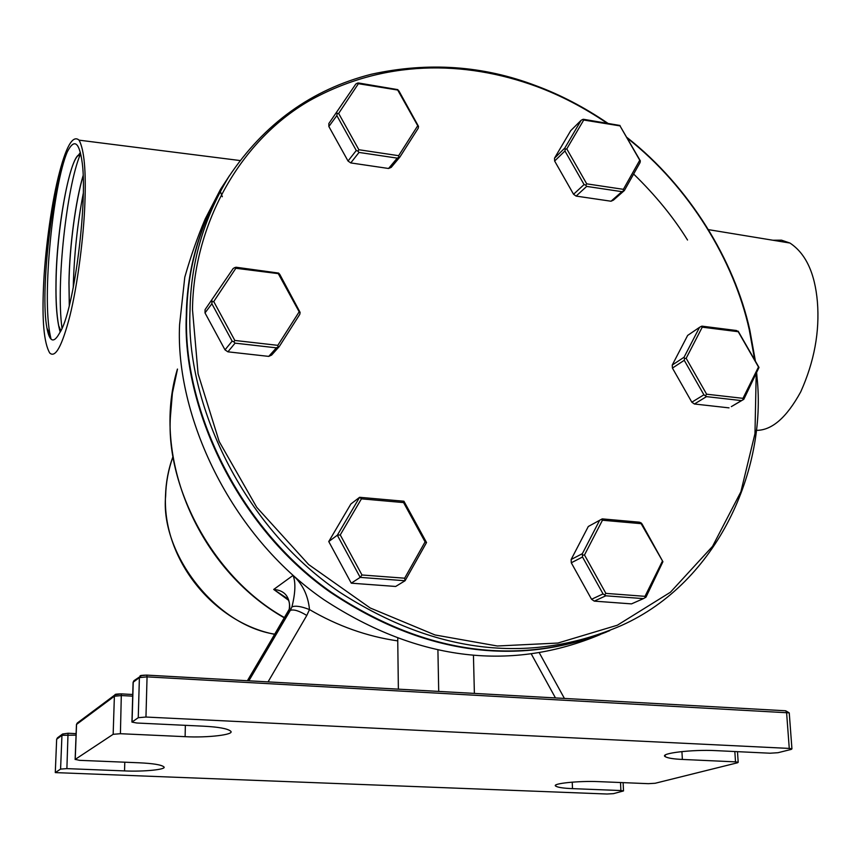 <?xml version="1.0" encoding="UTF-8"?>
<svg xmlns="http://www.w3.org/2000/svg" width="861" height="861" viewBox="0 0 861 861"><rect width="100%" height="100%" fill="white"/><g stroke="black" fill="none" stroke-linecap="round" stroke-linejoin="round"><path stroke-width="1.29" d="M606.865 123.058C583.887 107.507 560.403 95.291 536.403 86.412C464.37 60.076 383.619 59.334 309.325 100.78C236.721 142.765 193.208 228.456 192.498 309.799L198.084 373.771L219.189 441.542L256.729 507.312L308.679 564.568L370.187 607.974L434.988 634.955L497.335 645.998L557.928 643.049L617.337 625.226L670.396 592.26L712.531 546.38L740.88 491.814L754.968 433.664L756.195 374.266M754.634 359.521L749.21 329.505C734.013 260.754 689.381 187.041 627.626 138.406M756.69 373.265L757.013 377.269C766.979 468.416 718.601 582.09 621.448 625.484C533.196 663.67 437.915 655.813 339.223 591.905C241.887 525.867 185.621 402.378 190.033 310.261C190.69 263.197 203.573 218.726 228.714 176.882C264.198 123.65 311.725 89.447 371.274 74.261C428.197 61.766 483.086 65.576 535.929 85.702C560.393 94.753 584.328 107.259 607.715 123.188M627.163 137.609C689.446 186.482 734.508 260.743 749.813 330.021L755.345 360.748M83.087 175.698C75.703 200.322 69.515 245.686 68.945 282.763L69.289 305.644M69.343 305.407L69.009 282.774C69.58 245.805 75.746 200.591 83.097 175.913M80.988 155.206C72.12 147.543 56.74 222.246 55.997 281.203C55.567 304.137 56.966 321.056 60.173 331.969M60.227 331.883L58.677 325.695C56.589 314.599 55.717 299.768 56.073 281.213C56.804 229.198 68.858 162.923 78.017 155.723L80.977 155.163M201.689 230.544L201.474 231.695M43.577 285.411C44.912 253.855 50.713 207.845 58.268 177.205C65.759 146.833 72.701 134.488 79.083 140.16C84.217 149.717 86.154 170.898 84.873 203.691C83.732 236.118 77.694 284.604 69.902 315.869C62.11 345.971 55.384 358.348 49.734 352.999C43.965 343.076 41.92 320.54 43.577 285.411M224.925 182.618L220.524 189.312L205.23 218.898C197.621 236.743 190.808 256.158 184.792 277.156L179.583 324.651C175.181 414.636 229.392 534.864 324.016 599.762C420.157 662.636 513.404 670.891 600.106 634.622M772.93 240.241L781.508 240.165L789.935 243.039C805.735 253.478 814.883 273.055 817.39 301.748C819.812 331.657 814.258 361.674 800.752 391.809C786.556 417.746 771.682 430.597 756.13 430.349M228.714 176.882L225.238 182.155C200.226 223.806 187.375 268.04 186.697 314.846C182.414 405.391 236.657 526.405 331.689 592.529C428.412 656.717 522.433 665.833 609.706 630.639M606.424 632.049C519.506 666.027 425.818 656.33 329.795 591.894C235.58 525.608 182.08 405.423 186.299 315.406C186.977 268.621 199.817 224.42 224.818 182.79L229.521 175.59M687.53 240.025C673.496 217.327 655.533 195.329 633.631 174.03M473.442 655.469L474.389 693.406M572.231 782.132L572.5 788.633C563.449 788.278 557.874 787.438 555.754 786.125C551.051 783.575 578.947 780.69 598.804 781.637L648.355 783.671L655.178 783.262L737.5 762.781L738.189 762.286L735.52 761.867L734.831 751.535M57.569 737.759L56.654 739.244L55.287 772.597L607.016 794.014L613.484 793.648L623.515 790.925L620.889 790.549L620.512 782.531M185.352 725.328L185.115 736.672L120.411 733.712L113.157 734.304L75.219 759.402L79.589 760.338L138.922 762.781C153.15 763.438 161.47 764.805 163.881 766.871C167.163 769.454 143.83 771.865 124.533 770.907L66.889 768.625L60.582 769.088L55.287 772.597M681.923 751.556L682.375 759.434C673.442 759.036 667.738 758.11 665.252 756.668C658.869 753.332 692.556 749.361 715.577 750.62L770.1 753.214L778 752.708L791.162 749.425L791.937 748.855L789.268 748.424L145.961 717.041L138.255 717.697L131.937 722.088L136.813 723.014L203.659 726.2C218.683 726.996 227.681 728.643 230.662 731.161C235.128 734.648 207.619 737.942 185.115 736.672M397.793 638.421L397.75 640.896C367.098 636.483 337.684 626.044 309.497 609.577L306.785 615.464L268.062 681.88M398.374 689.155L397.75 640.896M437.915 650.087L438.712 691.415M299.176 311.811L278.286 273.637L235.828 268.277L213.732 301.544L234.827 340.45L277.812 345.347L299.176 311.811L300.091 312.36L299.822 314.287L279.308 346.509L271.635 355.076L268.74 356.389L276.381 347.833L235.075 343.152L227.896 351.826L268.74 356.389M227.896 351.826L225.001 349.857L232.136 341.15L211.871 303.761L205.004 312.909L225.001 349.857M205.004 312.909L205.069 309.648L233.18 268.503L205.069 309.648M350.75 162.923L388.559 168.487L397.233 158.133L359.015 152.429L350.75 162.923L348.027 161.018L356.271 150.503L336.845 115.6L328.859 126.502L348.027 161.018M328.859 126.502L328.848 123.521L355.808 84.034L328.848 123.521M417.736 125.728L397.707 90.039L358.391 83.7L338.653 113.426L358.876 149.739L398.643 155.69L417.736 125.728L418.511 126.373L418.242 128.224L399.902 157.025L391.206 167.378L388.559 168.487M554.645 161.039L573.555 194.263L584.081 184.555L564.934 150.966L554.645 161.039L554.527 158.155L564.816 148.06L581.11 120.325L570.725 130.657L554.527 158.155M639.745 160.243L620.006 125.889L583.715 120.034L566.786 148.899L586.707 183.845L623.375 189.334L639.745 160.243L640.336 160.846L640.046 162.621L624.333 190.572L613.409 200.139L611.019 201.226L621.922 191.669L586.675 186.406L576.117 196.093L611.019 201.226M576.117 196.093L573.555 194.263M687.648 335.424L672.247 365.053L684.054 357.25L699.53 327.341L687.648 335.424M758.487 366.99L738.232 331.711L702.253 327.169L686.163 358.305L706.623 394.198L742.978 398.342L758.487 366.99L759.004 367.453L743.796 399.343L731.355 406.618L741.439 400.602L706.504 396.63L694.407 404.003L729.019 407.866M694.407 404.003L691.835 402.195L703.9 394.801L684.247 360.307L672.43 368.077L691.835 402.195M672.43 368.077L672.247 365.053M594.284 601.129L631.5 603.884L643.425 598.621L605.821 595.801L594.284 601.129L591.55 599.267L603.055 593.918L582.51 557.002L571.284 562.793L591.55 599.267M571.284 562.793L571.144 559.489L582.37 553.666L599.643 520.292L588.311 526.48L571.144 559.489M361.426 498.842L359.607 497.292L350.847 504.029L328.751 541.547L351.277 583.177L395.673 586.459L405.068 580.745L360.178 577.376L337.329 535.219L359.607 497.292L403.927 501.231L426.539 542.538L405.068 580.745L404.659 578.205L425.086 541.881L403.583 502.587L361.426 498.842L340.256 534.918L361.986 574.987L404.659 578.205M278.286 273.637L278.587 273.077L279.771 274.379L300.091 312.36M235.828 268.277L234.892 267.545L236.129 267.244L278.587 273.077M397.707 90.039L398.944 90.986L418.511 126.373M358.391 83.7L357.433 83.13L358.51 82.979L397.9 89.652M620.006 125.889L640.336 160.846M583.715 120.034L582.671 119.464L583.532 119.292L620.017 125.48M702.253 327.169L701.123 326.47L701.909 326.147L736.467 330.516L738.232 331.711M738.157 331.151L759.004 367.453M641.133 523.671L641.133 522.918L642.091 524.058L662.916 561.706L641.133 523.671L602.452 520.238L584.49 554.979L605.875 593.38L644.997 596.339L662.303 561.372M602.452 520.238L601.312 519.377L602.226 518.882L639.379 522.186L641.133 522.918M662.916 561.706L645.987 597.147L643.425 598.621M340.256 534.918L337.329 535.219L328.751 541.547M361.986 574.987L360.178 577.376L351.277 583.177M582.37 553.666L582.51 557.002M584.49 554.979L582.811 555.141M601.312 519.377L599.643 520.292M603.055 593.918L605.821 595.801M605.875 593.38L604.831 594.682M644.997 596.339L645.104 597.706M403.927 501.231L403.583 502.587M426.539 542.538L425.086 541.881M703.9 394.801L706.504 396.63M706.623 394.198L705.611 395.468M684.054 357.25L684.549 358.51L686.163 358.305M684.549 358.51L684.247 360.307M741.439 400.602L743.796 399.343M742.978 398.342L743.043 399.73M701.123 326.47L699.53 327.341M584.081 184.555L585.738 185.158L586.707 183.845M585.738 185.158L586.675 186.406M621.922 191.669L624.333 190.572M623.375 189.334L623.493 190.798M564.816 148.06L565.225 149.168L566.786 148.899M565.225 149.168L564.934 150.966M582.671 119.464L581.11 120.325M397.233 158.133L398.858 157.229L398.643 155.69M398.858 157.229L399.902 157.025M356.271 150.503L357.918 151.116L358.876 149.739M357.918 151.116L359.015 152.429M336.834 112.587L337.103 113.727L338.653 113.426M337.103 113.727L336.845 115.6M357.433 83.13L355.808 84.034M276.381 347.833L278.103 346.886L277.812 345.347M278.103 346.886L279.308 346.509M211.935 300.457L211.871 303.761M213.732 301.544L212.14 301.802M234.892 267.545L233.18 268.503M232.136 341.15L233.848 341.849L234.827 340.45M233.848 341.849L235.075 343.152M682.375 759.434L735.52 761.867M572.5 788.633L620.889 790.549M289.274 608.824C290.017 603.206 289.027 599.536 286.282 597.814L273.712 589.441C284.507 590.291 289.845 596.598 289.748 608.361L247.57 680.739M291.933 606.887C295.431 592.809 295.807 582.316 293.063 575.406C302.641 584.124 308.12 595.511 309.497 609.577C301.285 606.359 295.431 605.466 291.933 606.887L290.297 610.395L287.499 612.591L247.387 680.728M287.714 612.236L289.748 608.361M59.054 333.939L59.689 332.82C74.003 312.209 88.511 197.621 81.741 159.672C78.728 141.484 73.906 138.89 67.276 151.923C52.295 184.997 39.854 291.976 46.935 328.019C49.464 341.602 53.5 343.571 59.054 333.939M67.276 151.923C53.296 184.566 41.651 295.936 50.293 335.704L51.068 339.159M80.148 154.84C66.91 186.213 55.814 283.635 62.003 328.267M83.269 193.381C77.425 223.408 74.078 254.888 73.228 287.822M172.953 456.771C168.336 469.848 165.904 482.87 165.656 495.839C160.028 552.052 214.475 624.968 274.788 634.18M177.495 369.089L172.404 393.122L170.381 417.101C165.936 486.831 212.818 577.817 284.539 617.628M288.048 599.902L273.712 589.441L293.063 575.406L293.988 576.138M121.369 693.901L132.745 694.504L121.336 693.88L120.411 733.712M77.361 722.96L115.083 694.784L121.336 693.88C116.633 693.977 114.556 694.278 115.083 694.784L114.384 696.226L76.554 724.413L75.219 759.402M68.051 733.271L76.112 733.637L68.03 733.249L66.889 768.625M57.386 737.888L62.584 734.013L68.03 733.249L62.584 734.013L61.949 735.294L56.654 739.244M146.8 675.132L785.716 710.788L789.236 712.876L147.059 676.864L145.961 717.041M134.133 680.556L141.516 675.616L146.757 675.11L147.059 676.864L139.396 677.596L133.229 682.181L132.067 721.787M113.157 734.304L114.384 696.226L121.595 695.57L132.691 696.151M138.255 717.697L139.396 677.596L140.117 676.079C139.6 675.541 141.817 675.218 146.757 675.11L785.716 710.788L786.577 712.391L789.268 748.424M60.582 769.088L61.949 735.294L76.059 735.143M124.791 762.2L124.533 770.907M789.268 713.177L791.937 748.855M76.457 724.521L77.21 723.089L76.543 724.736M133.1 682.332L133.95 680.685L133.089 682.515L131.937 721.916M555.474 697.937L531.431 654.22M248.872 680.814L290.297 610.395C293.719 609.136 299.208 610.826 306.785 615.464M749.21 329.505L749.813 330.021M536.403 86.412L535.929 85.702M79.083 140.16L239.961 160.533M165.495 496.108C165.872 482.364 168.358 469.213 172.943 456.674M224.818 182.79L220.524 189.312M555.754 786.125L555.722 785.275M665.252 756.668L665.176 755.301M737.479 751.664L738.189 762.286M623.116 782.638L623.515 790.925M76.457 724.628L75.133 759.499M539.416 653.025L564.418 698.432M284.378 617.897C197.847 568.841 150.772 456.879 177.42 369.078M165.484 496.302C162.794 558.94 212.828 622.277 274.702 634.331M789.935 243.039L708.474 229.65M222.332 196.728L220.287 191.4M58.677 325.695L60.851 330.689M78.157 155.529L80.374 152.483M46.935 328.019L50.293 335.704"/></g></svg>

